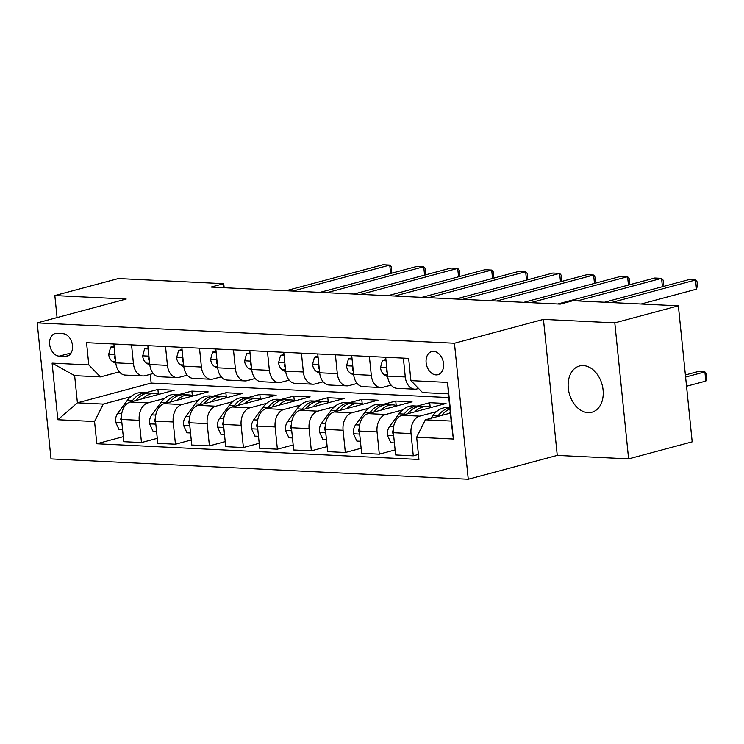 <?xml version="1.0" encoding="UTF-8"?>
<svg xmlns="http://www.w3.org/2000/svg" width="744" height="744" viewBox="0 0 744 744"><rect width="100%" height="100%" fill="white"/><g stroke="black" fill="none" stroke-linecap="round" stroke-linejoin="round"><path stroke-width="1.12" d="M583.296 365.592A23.938 17.01 -105 0 0 579.492 365.992A23.938 17.01 -105 0 0 568.667 390.907A23.938 17.01 -105 0 0 588.076 412.641A23.938 17.01 -105 0 0 591.88 412.241A23.938 17.01 -105 0 0 602.705 387.326A23.938 17.01 -105 0 0 583.296 365.592M433.631 351.373A11.969 8.51 -105 0 0 431.734 351.568A11.969 8.51 -105 0 0 426.321 364.03A11.969 8.51 -105 0 0 436.021 374.892A11.969 8.51 -105 0 0 437.928 374.697A11.969 8.51 -105 0 0 443.34 362.235A11.969 8.51 -105 0 0 433.631 351.373M628.606 458.871L614.795 322.868L543.446 319.39L557.256 455.393L628.606 458.871L692.18 441.843L678.361 305.831L573.029 300.697L560.316 304.11L211.026 287.082L223.739 283.678L118.408 278.535L54.842 295.573L57.074 317.576M557.256 455.393L468.264 479.248L51.011 458.909L37.2 322.905L454.445 343.235L468.264 479.248M59.241 356.162L65.221 356.45A11.597 8.24 -105 0 0 67.062 356.264A11.597 8.24 -105 0 0 72.308 344.193A11.597 8.24 -105 0 0 62.905 333.665L56.925 333.377A11.597 8.24 -105 0 0 55.084 333.563A11.597 8.24 -105 0 0 49.839 345.635A11.597 8.24 -105 0 0 59.241 356.162L71.108 352.982M94.553 421.523L57.855 419.737L52.108 363.128L88.806 364.923L100.468 376.901L74.642 375.636L77.404 402.839L103.23 404.094L94.553 421.523L96.813 443.768L418.918 459.467L416.659 437.23L425.336 419.802L451.162 421.058L448.399 393.855L422.573 392.599L410.911 380.621L447.609 382.407L453.356 439.016L416.659 437.23M410.911 380.621L408.651 358.385L86.546 342.677L88.806 364.923M614.795 322.868L678.361 305.831M543.446 319.39L454.445 343.235M37.2 322.905L126.192 299.051L54.842 295.573M224.149 287.723L223.739 283.678M150.251 374.316L151.144 383.076L77.404 402.839L57.855 419.737M100.468 376.901L119.282 371.851M403.369 358.124L405.275 376.966A14.964 10.267 92.8 0 0 414.724 389.186A14.964 10.267 92.8 0 0 416.947 388.945L418.584 388.498M369.387 356.469L371.303 375.311A14.964 10.267 92.8 0 0 380.742 387.522A14.964 10.267 92.8 0 0 382.965 387.28L391.102 385.104M335.414 354.814L337.32 373.646A14.964 10.267 92.8 0 0 346.769 385.866A14.964 10.267 92.8 0 0 348.992 385.625L357.129 383.448M301.432 353.158L303.347 371.991A14.964 10.267 92.8 0 0 312.787 384.211A14.964 10.267 92.8 0 0 315.01 383.969L323.147 381.793M267.459 351.503L269.365 370.335A14.964 10.267 92.8 0 0 278.814 382.556A14.964 10.267 92.8 0 0 281.037 382.314L289.174 380.138M233.477 349.838L235.392 368.68A14.964 10.267 92.8 0 0 244.832 380.9A14.964 10.267 92.8 0 0 247.054 380.658L255.192 378.482M199.504 348.183L201.41 367.024A14.964 10.267 92.8 0 0 210.859 379.245A14.964 10.267 92.8 0 0 213.082 379.003L221.219 376.817M165.521 346.527L167.437 365.369A14.964 10.267 92.8 0 0 176.877 377.589A14.964 10.267 92.8 0 0 179.099 377.348L187.237 375.162M131.548 344.872L133.455 363.714A14.964 10.267 92.8 0 0 142.904 375.934A14.964 10.267 92.8 0 0 145.127 375.692L153.264 373.507M158.342 393.836L157.895 389.447L145.275 392.832M130.721 396.729L103.23 404.094M157.895 389.447L174.208 390.247L130.219 402.03A14.964 10.267 92.8 0 0 121.542 419.458L123.802 441.694L141.472 442.559L157.263 438.328M192.324 395.501L191.878 391.102L179.248 394.487M164.703 398.384L147.889 402.895A14.964 10.267 92.8 0 0 139.212 420.323L141.472 442.559M191.878 391.102L208.18 391.902L164.192 403.685A14.964 10.267 92.8 0 0 155.515 421.113L157.775 443.359L175.445 444.214L191.245 439.983M226.297 397.157L225.851 392.758L213.23 396.143M198.676 400.039L181.862 404.55A14.964 10.267 92.8 0 0 173.185 421.978L175.445 444.214M225.851 392.758L242.163 393.557L198.174 405.341A14.964 10.267 92.8 0 0 189.497 422.769L191.757 445.014L209.427 445.87L225.218 441.638M260.279 398.812L259.833 394.413L247.213 397.798M232.658 401.695L215.844 406.205A14.964 10.267 92.8 0 0 207.167 423.634L209.427 445.87M259.833 394.413L276.136 395.213L232.147 406.996A14.964 10.267 92.8 0 0 223.47 424.424L225.73 446.67L243.4 447.525L259.2 443.294M294.252 400.467L293.806 396.068L281.186 399.454M266.631 403.35L249.817 407.861A14.964 10.267 92.8 0 0 241.14 425.289L243.4 447.525M293.806 396.068L310.118 396.868L266.129 408.651A14.964 10.267 92.8 0 0 257.452 426.089L259.712 448.325L277.382 449.181L293.173 444.949M328.234 402.123L327.788 397.724L315.168 401.109M300.613 405.006L283.799 409.516A14.964 10.267 92.8 0 0 275.122 426.944L277.382 449.181M327.788 397.724L344.091 398.524L300.102 410.316A14.964 10.267 92.8 0 0 291.425 427.744L293.685 449.981L311.355 450.836L327.155 446.605M362.207 403.778L361.761 399.389L349.141 402.764M334.586 406.67L317.772 411.172A14.964 10.267 92.8 0 0 309.095 428.6L311.355 450.836M361.761 399.389L378.073 400.179L334.084 411.971A14.964 10.267 92.8 0 0 325.407 429.4L327.667 451.636L345.337 452.501L361.128 448.26M396.189 405.434L395.743 401.044L383.123 404.42M368.568 408.326L351.754 412.827A14.964 10.267 92.8 0 0 343.077 430.255L345.337 452.501M395.743 401.044L412.046 401.834L368.057 413.627A14.964 10.267 92.8 0 0 359.38 431.055L361.64 453.291L379.31 454.156L395.111 449.915M430.162 407.089L429.716 402.699L417.096 406.075M402.541 409.981L385.727 414.482A14.964 10.267 92.8 0 0 377.05 431.911L379.31 454.156M429.716 402.699L446.028 403.49L402.039 415.282A14.964 10.267 92.8 0 0 393.362 432.71L395.622 454.947L413.292 455.812L418.407 454.435M436.523 411.637L419.709 416.138A14.964 10.267 92.8 0 0 411.032 433.566L413.292 455.812M450.353 413.097L425.336 419.802M151.144 383.076L448.772 397.584M113.879 344.016L115.794 362.849A14.964 10.267 92.8 0 0 125.234 375.069L142.904 375.934M96.813 443.768L123.29 436.672M147.851 345.672L149.767 364.504A14.964 10.267 92.8 0 0 159.207 376.724L176.877 377.589M181.834 347.327L183.749 366.16A14.964 10.267 92.8 0 0 193.189 378.38L210.859 379.245M215.807 348.983L217.722 367.824A14.964 10.267 92.8 0 0 227.162 380.044L244.832 380.9M249.789 350.638L251.704 369.48A14.964 10.267 92.8 0 0 261.144 381.7L278.814 382.556M283.762 352.293L285.677 371.135A14.964 10.267 92.8 0 0 295.117 383.355L312.787 384.211M317.744 353.949L319.66 372.791A14.964 10.267 92.8 0 0 329.099 385.011L346.769 385.866M351.717 355.604L353.632 374.446A14.964 10.267 92.8 0 0 363.072 386.666L380.742 387.522M385.699 357.26L387.615 376.101A14.964 10.267 92.8 0 0 397.054 388.322L414.724 389.186M74.642 375.636L52.108 363.128M447.609 382.407L448.399 393.855M453.356 439.016L451.162 421.058M114.213 347.318L110.642 347.141L108.671 354.358A9.914 6.798 92.8 0 0 112.521 361.51L115.878 363.593M114.102 346.267L110.642 347.141M390.6 273.467L389.744 265.087L292.801 291.062M390.916 273.383L391.67 270.537L391.298 266.854L389.744 265.087L382.955 264.752L286.003 290.737M115.022 355.334L114.427 357.287A9.914 6.798 92.8 0 0 115.441 359.445M143.015 398.598A28.616 19.632 -87.2 0 1 155.208 393.316A28.616 19.632 -87.2 0 1 159.43 394.199M122.574 429.651L119.003 429.483L115.543 421.997A9.914 6.798 -87.2 0 1 117.775 413.218L127.159 400.579A28.616 19.632 -87.2 0 1 141.611 392.655L146.782 392.906A28.616 19.632 92.8 0 0 132.33 400.83L131.744 401.621M135.975 400.486A28.616 19.632 -87.2 0 1 150.037 393.065L155.208 393.316M148.409 393.083A28.616 19.632 92.8 0 0 146.782 392.906M121.458 416.296A9.914 6.798 92.8 0 0 120.742 419.402L121.756 421.625M148.186 348.973L144.624 348.797L142.653 356.013A9.914 6.798 92.8 0 0 146.503 363.165L149.86 365.248M148.084 347.922L144.624 348.797M424.573 275.122L423.727 266.743L326.774 292.727M424.889 275.038L425.642 272.192L425.27 268.519L423.727 266.743L416.928 266.408L319.985 292.392M149.005 356.99L148.409 358.943A9.914 6.798 92.8 0 0 149.423 361.1M182.168 350.629L178.597 350.452L176.626 357.669A9.914 6.798 92.8 0 0 180.476 364.82L183.833 366.904M182.057 349.578L178.597 350.452M458.555 276.777L457.7 268.398L360.756 294.382M458.871 276.694L459.625 273.848L459.253 270.174L457.7 268.398L450.911 268.063L353.958 294.047M182.978 358.645L182.382 360.598A9.914 6.798 92.8 0 0 183.396 362.756M216.141 352.284L212.579 352.107L210.608 359.333A9.914 6.798 92.8 0 0 214.458 366.476L217.815 368.559M216.039 351.233L212.579 352.107M492.528 278.433L491.682 270.053L394.729 296.038M492.844 278.349L493.598 275.503L493.226 271.83L491.682 270.053L484.883 269.728L387.94 295.703M216.96 360.301L216.365 362.254A9.914 6.798 92.8 0 0 217.378 364.411M176.998 400.253A28.616 19.632 -87.2 0 1 189.181 394.971A28.616 19.632 -87.2 0 1 193.403 395.854M156.556 431.306L152.985 431.139L149.516 423.652A9.914 6.798 -87.2 0 1 151.748 414.873L161.141 402.234A28.616 19.632 -87.2 0 1 175.593 394.311L180.755 394.562A28.616 19.632 92.8 0 0 166.303 402.495L165.717 403.276M169.948 402.141A28.616 19.632 -87.2 0 1 184.019 394.72L189.181 394.971M182.382 394.738A28.616 19.632 92.8 0 0 180.755 394.562M155.431 417.951A9.914 6.798 92.8 0 0 154.715 421.067L155.738 423.28M210.971 401.909A28.616 19.632 -87.2 0 1 223.163 396.626A28.616 19.632 -87.2 0 1 227.385 397.519M190.529 432.971L186.958 432.794L183.498 425.308A9.914 6.798 -87.2 0 1 185.73 416.528L195.114 403.899A28.616 19.632 -87.2 0 1 209.566 395.966L214.737 396.217A28.616 19.632 92.8 0 0 200.285 404.15L199.699 404.931M203.93 403.797A28.616 19.632 -87.2 0 1 217.992 396.375L223.163 396.626M216.365 396.394A28.616 19.632 92.8 0 0 214.737 396.217M189.413 419.607A9.914 6.798 92.8 0 0 188.697 422.722L189.711 424.936M244.953 403.574A28.616 19.632 -87.2 0 1 257.136 398.282A28.616 19.632 -87.2 0 1 261.358 399.175M224.511 434.626L220.94 434.45L217.471 426.963A9.914 6.798 -87.2 0 1 219.703 418.193L229.096 405.554A28.616 19.632 -87.2 0 1 243.548 397.622L248.71 397.873A28.616 19.632 92.8 0 0 234.258 405.806L233.672 406.587M237.903 405.452A28.616 19.632 -87.2 0 1 251.974 398.031L257.136 398.282M250.337 398.049A28.616 19.632 92.8 0 0 248.71 397.873M223.386 421.262A9.914 6.798 92.8 0 0 222.67 424.378L223.693 426.591M250.124 353.939L246.552 353.763L244.581 360.989A9.914 6.798 92.8 0 0 248.431 368.131L251.788 370.214M250.012 352.889L246.552 353.763M526.51 280.088L525.655 271.709L428.711 297.693M526.826 280.004L527.58 277.159L527.208 273.485L525.655 271.709L518.866 271.383L421.913 297.358M250.933 361.956L250.337 363.909A9.914 6.798 92.8 0 0 251.351 366.067M278.926 405.229A28.616 19.632 -87.2 0 1 291.118 399.937A28.616 19.632 -87.2 0 1 295.34 400.83M258.484 436.282L254.913 436.105L251.453 428.618A9.914 6.798 -87.2 0 1 253.685 419.849L263.069 407.21A28.616 19.632 -87.2 0 1 277.521 399.277L282.692 399.528A28.616 19.632 92.8 0 0 268.24 407.461L267.654 408.251M271.886 407.117A28.616 19.632 -87.2 0 1 285.947 399.686L291.118 399.937M284.32 399.705A28.616 19.632 92.8 0 0 282.692 399.528M257.368 422.918A9.914 6.798 92.8 0 0 256.652 426.033L257.666 428.246M284.096 355.595L280.534 355.418L278.563 362.644A9.914 6.798 92.8 0 0 282.413 369.787L285.77 371.87M283.994 354.544L280.534 355.418M560.483 281.753L559.637 273.364L462.684 299.348M560.799 281.66L561.553 278.814L561.181 275.141L559.637 273.364L552.839 273.039L455.895 299.014M284.915 363.611L284.32 365.564A9.914 6.798 92.8 0 0 285.333 367.722M318.079 357.25L314.507 357.083L312.536 364.3A9.914 6.798 92.8 0 0 316.386 371.442L319.743 373.525M317.967 356.199L314.507 357.083M594.465 283.408L593.61 275.02L496.666 301.004M594.781 283.315L595.535 280.469L595.163 276.796L593.61 275.02L586.821 274.694L489.868 300.669M318.888 365.267L318.293 367.22A9.914 6.798 92.8 0 0 319.306 369.377M352.052 358.906L348.49 358.738L346.518 365.955A9.914 6.798 92.8 0 0 350.368 373.097L353.726 375.181M351.949 357.855L348.49 358.738M628.438 285.064L627.592 276.684L530.639 302.659M628.764 284.98L629.508 282.125L629.136 278.451L627.592 276.684L620.794 276.349L523.85 302.324M352.87 366.922L352.275 368.875A9.914 6.798 92.8 0 0 353.288 371.042M386.034 360.561L382.463 360.394L380.491 367.61A9.914 6.798 92.8 0 0 384.341 374.753L387.698 376.836M385.922 359.51L382.463 360.394M662.42 286.719L661.565 278.34L577.335 300.911M662.737 286.635L663.49 283.78L663.118 280.107L661.565 278.34L654.776 278.005L557.823 303.98M386.843 368.578L386.248 370.531A9.914 6.798 92.8 0 0 387.261 372.698M641.114 304.017L696.477 289.183L695.547 279.995L611.317 302.566M696.477 289.183L697.463 285.436L697.091 281.762L695.547 279.995L688.749 279.66L604.519 302.231M312.908 406.884A28.616 19.632 -87.2 0 1 325.091 401.593A28.616 19.632 -87.2 0 1 329.313 402.485M292.466 437.937L288.895 437.76L285.426 430.274A9.914 6.798 -87.2 0 1 287.658 421.504L297.051 408.865A28.616 19.632 -87.2 0 1 311.504 400.932L316.665 401.183A28.616 19.632 92.8 0 0 302.213 409.116L301.627 409.907M305.858 408.772A28.616 19.632 -87.2 0 1 319.929 401.342L325.091 401.593M318.293 401.36A28.616 19.632 92.8 0 0 316.665 401.183M291.341 424.573A9.914 6.798 92.8 0 0 290.625 427.688L291.648 429.902M346.881 408.54A28.616 19.632 -87.2 0 1 359.073 403.248A28.616 19.632 -87.2 0 1 363.295 404.141M326.439 439.592L322.868 439.416L319.409 431.929A9.914 6.798 -87.2 0 1 321.641 423.159L331.024 410.521A28.616 19.632 -87.2 0 1 345.476 402.588L350.647 402.839A28.616 19.632 92.8 0 0 336.195 410.772L335.609 411.562M339.841 410.428A28.616 19.632 -87.2 0 1 353.912 402.997L359.073 403.248M352.275 403.016A28.616 19.632 92.8 0 0 350.647 402.839M325.323 426.228A9.914 6.798 92.8 0 0 324.607 429.344L325.621 431.557M380.863 410.195A28.616 19.632 -87.2 0 1 393.046 404.903A28.616 19.632 -87.2 0 1 397.268 405.796M360.422 441.248L356.85 441.071L353.381 433.585A9.914 6.798 -87.2 0 1 355.613 424.815L365.006 412.176A28.616 19.632 -87.2 0 1 379.459 404.243L384.62 404.494A28.616 19.632 92.8 0 0 370.168 412.427L369.582 413.218M373.814 412.083A28.616 19.632 -87.2 0 1 387.884 404.652L393.046 404.903M386.248 404.671A28.616 19.632 92.8 0 0 384.62 404.494M359.296 427.884A9.914 6.798 92.8 0 0 358.58 430.999L359.603 433.213M414.836 411.851A28.616 19.632 -87.2 0 1 427.028 406.559A28.616 19.632 -87.2 0 1 431.25 407.452M394.394 442.903L390.823 442.727L387.364 435.249A9.914 6.798 -87.2 0 1 389.596 426.47L398.989 413.831A28.616 19.632 -87.2 0 1 413.432 405.899L418.602 406.15A28.616 19.632 92.8 0 0 404.15 414.083L403.564 414.873M407.796 413.738A28.616 19.632 -87.2 0 1 421.867 406.308L427.028 406.559M420.23 406.336A28.616 19.632 92.8 0 0 418.602 406.15M393.278 429.539A9.914 6.798 92.8 0 0 392.562 432.655L393.576 434.868M448.818 413.506A28.616 19.632 -87.2 0 1 450.26 412.176M430.86 418.314L432.962 415.487A28.616 19.632 -87.2 0 1 447.414 407.554L449.804 407.675M441.769 415.394A28.616 19.632 -87.2 0 1 449.934 408.977M686.526 386.248L705.814 381.077L704.884 371.888L698.086 371.554L685.382 374.957M449.832 407.954A28.616 19.632 92.8 0 0 438.123 415.738L437.537 416.528M685.596 377.059L704.884 371.888L706.428 373.655L706.8 377.338L705.814 381.077M147.889 402.895L130.219 402.03M181.862 404.55L164.192 403.685M215.844 406.205L198.174 405.341M249.817 407.861L232.147 406.996M283.799 409.516L266.129 408.651M317.772 411.172L300.102 410.316M351.754 412.827L334.084 411.971M385.727 414.482L368.057 413.627M419.709 416.138L402.039 415.282M139.212 420.323L121.542 419.458M133.455 363.714L115.794 362.849M167.437 365.369L149.767 364.504M173.185 421.978L155.515 421.113M201.41 367.024L183.749 366.16M207.167 423.634L189.497 422.769M235.392 368.68L217.722 367.824M241.14 425.289L223.47 424.424M269.365 370.335L251.704 369.48M275.122 426.944L257.452 426.089M303.347 371.991L285.677 371.135M309.095 428.6L291.425 427.744M337.32 373.646L319.66 372.791M343.077 430.255L325.407 429.4M371.303 375.311L353.632 374.446M377.05 431.911L359.38 431.055M405.275 376.966L387.615 376.101M411.032 433.566L393.362 432.71M68.764 355.502L65.221 356.45M114.939 354.479L108.717 354.181M115.673 361.658L112.521 361.51M115.199 357.074L114.427 357.287M115.627 422.183L121.849 422.49M127.159 400.579L132.33 400.83M117.775 413.218L121.783 413.413M121.514 419.198L120.742 419.402M148.921 356.144L142.699 355.837M149.646 363.314L146.503 363.165M149.181 358.738L148.409 358.943M182.894 357.799L176.672 357.492M183.629 364.969L180.476 364.82M183.154 360.394L182.382 360.598M216.876 359.454L210.654 359.147M217.601 366.625L214.458 366.476M217.136 362.049L216.365 362.254M149.609 423.838L155.822 424.145M161.141 402.234L166.303 402.495M151.748 414.873L155.756 415.068M155.496 420.853L154.715 421.067M183.582 425.494L189.804 425.801M195.114 403.899L200.285 404.15M185.73 416.528L189.739 416.724M189.469 422.508L188.697 422.722M217.564 427.149L223.777 427.456M229.096 405.554L234.258 405.806M219.703 418.193L223.712 418.379M223.451 424.164L222.67 424.378M250.849 361.11L244.627 360.803M251.584 368.28L248.431 368.131M251.119 363.704L250.337 363.909M251.537 428.804L257.759 429.111M263.069 407.21L268.24 407.461M253.685 419.849L257.694 420.044M257.424 425.819L256.652 426.033M284.831 362.765L278.609 362.458M285.557 369.945L282.413 369.787M285.092 365.36L284.32 365.564M318.804 364.421L312.582 364.114M319.539 371.6L316.386 371.442M319.074 367.015L318.293 367.22M352.786 366.076L346.565 365.769M353.512 373.256L350.368 373.097M353.047 368.671L352.275 368.875M386.759 367.731L380.537 367.434M387.494 374.911L384.341 374.753M387.029 370.326L386.248 370.531M285.519 430.46L291.732 430.767M297.051 408.865L302.213 409.116M287.658 421.504L291.667 421.699M291.406 427.484L290.625 427.688M319.492 432.125L325.714 432.422M331.024 410.521L336.195 410.772M321.641 423.159L325.649 423.355M325.379 429.139L324.607 429.344M353.474 433.78L359.687 434.078M365.006 412.176L370.168 412.427M355.613 424.815L359.622 425.01M359.361 430.795L358.58 430.999M387.447 435.435L393.669 435.733M398.989 413.831L404.15 414.083M389.596 426.47L393.604 426.665M393.334 432.45L392.562 432.655M432.962 415.487L438.123 415.738"/></g></svg>
